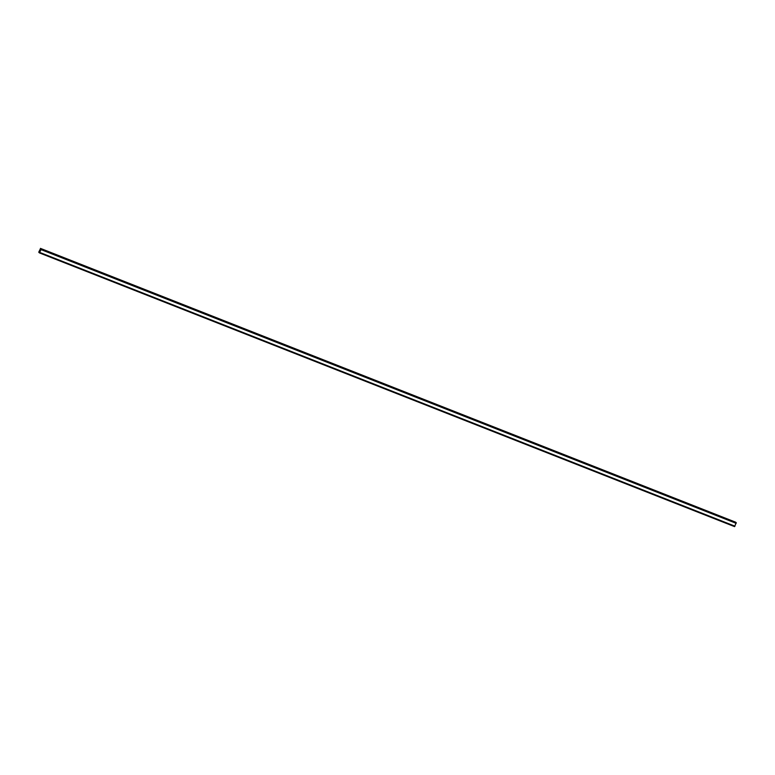 <?xml version="1.0" encoding="UTF-8"?>
<svg xmlns="http://www.w3.org/2000/svg" width="775" height="775" viewBox="0 0 775 775"><rect width="100%" height="100%" fill="white"/><g stroke="black" fill="none" stroke-linecap="round" stroke-linejoin="round"><path stroke-width="1.16" d="M40.436 248.378L735.678 522.205L40.571 248.494L41.056 249.608L39.399 252.853L39.477 252.02L38.779 252.108L40.571 248.494M736.182 522.612L41.133 248.94M734.593 526.603L39.457 252.902L734.564 526.622L736.24 522.65M40.126 250.102L40.135 250.635M38.895 252.456L39.428 252.669L38.895 252.456M734.855 526.283L39.758 252.563L734.894 526.254M736.182 523.173L41.075 249.453M736.182 523.232L41.075 249.511M736.163 523.328L41.056 249.608M734.952 526.186L39.845 252.476M735.688 522.292L40.581 248.581M736.25 522.699L41.143 248.978M736.24 522.738L41.133 249.027M736.231 522.796L41.123 249.075M734.642 526.525L39.535 252.815M734.613 526.574L39.506 252.863M39.447 252.621L38.953 252.427M734.564 526.622L39.457 252.902"/></g></svg>
